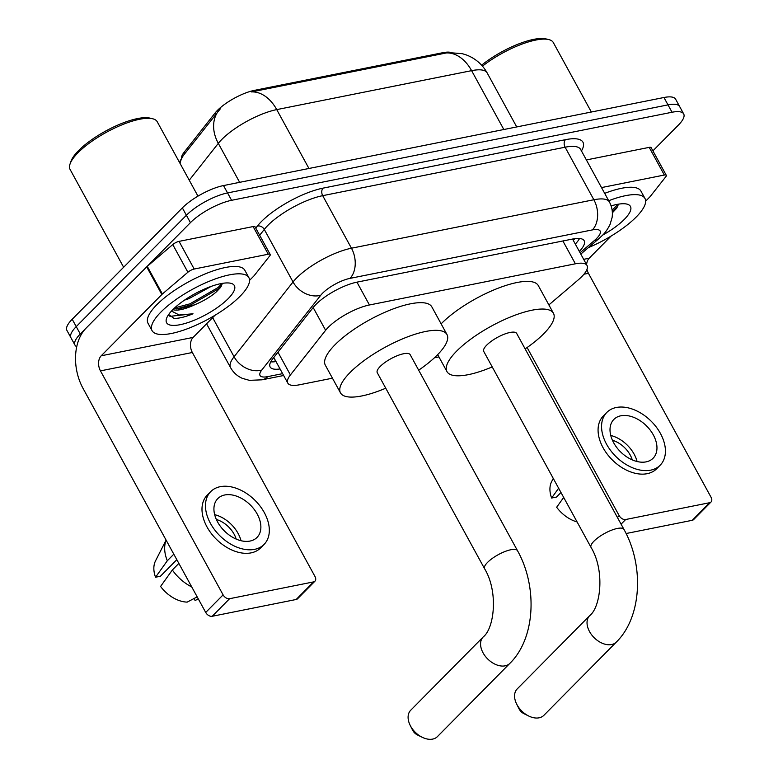 <?xml version="1.0" encoding="UTF-8"?>
<svg xmlns="http://www.w3.org/2000/svg" width="778" height="778" viewBox="0 0 778 778"><rect width="100%" height="100%" fill="white"/><g stroke="black" fill="none" stroke-linecap="round" stroke-linejoin="round"><path stroke-width="1.17" d="M548.879 304.918L578.375 279.759A33.114 10.124 151.3 0 0 581.75 276.628A33.114 10.124 151.3 0 0 587.03 265.483A33.114 10.124 151.3 0 0 575.38 263.8L369.443 304.976A33.114 10.124 151.3 0 0 325.622 330.29L290.418 374.938A33.114 10.124 151.3 0 0 287.802 383.107A33.114 10.124 151.3 0 0 299.452 384.789L332.449 378.196M181.449 158.342A29.807 9.112 -28.7 0 1 184.153 152.216L214.961 113.15A29.807 9.112 -28.7 0 1 254.396 90.365L442.935 52.671A29.807 9.112 -28.7 0 1 450.909 52.447M434.396 357.812L438.918 356.908M448.634 52.583L462.297 53.682L466.596 55.034C475.543 58.525 482.389 64.477 487.145 72.889A44.151 13.498 151.3 0 0 471.604 70.652A38.637 26.326 -101.3 0 0 446.339 52.953L251.459 91.921A38.637 26.326 78.7 0 1 276.735 109.61A44.151 13.498 151.3 0 0 221.856 139.388A44.151 13.498 151.3 0 0 218.307 143.366L189.249 180.224M76.73 346.696A33.114 10.124 -28.7 0 1 74.999 345.15A33.114 10.124 -28.7 0 1 80.28 333.995L190.425 222.644L186.389 215.273A33.114 10.124 -28.7 0 1 227.546 192.934L668.001 104.874A33.114 10.124 -28.7 0 1 679.651 106.557A33.114 10.124 -28.7 0 0 668.001 104.874L227.546 192.934A33.114 10.124 -28.7 0 0 186.389 215.273L76.234 326.624L186.389 215.273L182.353 207.891A33.114 10.124 -28.7 0 1 223.51 185.563L663.955 97.503A33.114 10.124 -28.7 0 1 675.615 99.176L683.687 113.928A33.114 10.124 -28.7 0 1 678.406 125.083L652.898 150.864M74.999 345.15L70.954 337.778A33.114 10.124 -28.7 0 1 76.234 326.624A33.114 10.124 -28.7 0 0 70.954 337.778L66.918 330.397A33.114 10.124 -28.7 0 1 72.198 319.252L182.353 207.891M220.32 108.823L183.501 155.289A38.637 29.875 38.3 0 0 180 163.331M579.338 251.42A33.114 10.124 151.3 0 0 584.171 240.733A33.114 10.124 151.3 0 0 572.52 239.05L357.053 282.132A33.114 10.124 151.3 0 0 313.242 307.446L272.747 358.794A33.114 10.124 151.3 0 0 270.131 366.963A33.114 10.124 151.3 0 0 280.051 368.947M579.532 238.476A33.114 10.124 -28.7 0 1 575.302 244.049M190.425 222.644A33.114 10.124 -28.7 0 1 231.591 200.306L672.036 112.246A33.114 10.124 -28.7 0 1 683.687 113.928M276.005 361.576A33.114 10.124 -28.7 0 1 270.734 361.838M601.52 187.586L664.344 175.031L649.202 147.373A5.524 1.682 -28.7 0 1 651.147 147.655L666.289 175.313A5.524 1.682 151.3 0 0 664.344 175.031M586.379 159.937L649.202 147.373M711.043 501.985L693.655 519.568A5.524 3.666 -135.3 0 1 692.255 520.297L709.643 502.714A5.524 3.666 44.7 0 0 711.043 501.985A5.524 3.666 44.7 0 0 711.082 497.317L588.44 273.311A11.038 7.517 78.7 0 1 586.972 269.412M626.105 533.523L692.255 520.297M617.431 517.467L619.191 515.688A5.524 3.666 44.7 0 0 625.677 519.51L709.643 502.714M619.191 515.688L527.114 347.523M586.593 264.676A11.038 7.517 78.7 0 1 589.189 258.228L611.119 236.065M645.643 201.162L649.815 196.951A5.524 1.682 151.3 0 0 650.252 196.455L665.851 176.674A5.524 1.682 151.3 0 0 666.289 175.313M646.1 461.869A27.6 18.351 44.7 0 0 653.102 458.232A27.6 18.351 44.7 0 0 650.214 430.127A27.6 18.351 44.7 0 0 620.873 415.783A27.6 18.351 44.7 0 0 613.871 419.42A27.6 18.351 44.7 0 0 616.76 447.525A27.6 18.351 44.7 0 0 646.1 461.869M637.085 461.519A27.6 18.351 44.7 0 0 610.749 435.466M632.271 459.895A22.076 14.685 44.7 0 0 612.432 440.26M606.811 412.437L603.329 415.948A37.529 24.954 44.7 0 0 607.258 454.167A37.529 24.954 44.7 0 0 647.17 473.685A37.529 24.954 44.7 0 0 656.69 468.735L660.172 465.215A37.529 24.954 44.7 0 0 656.233 426.996A37.529 24.954 44.7 0 0 616.332 407.487A37.529 24.954 44.7 0 0 606.811 412.437A37.529 24.954 44.7 0 0 610.74 450.647A37.529 24.954 44.7 0 0 650.641 470.165A37.529 24.954 44.7 0 0 660.172 465.215M553.265 478.421L551.602 481.679A28.698 19.08 44.7 0 0 551.612 498.037L556.484 497.064L560.987 492.513M558.633 488.214L551.612 498.037M577.101 521.95A28.698 19.08 44.7 0 1 556.659 507.256L563.68 497.434M481.611 65.177A47.468 14.51 -28.7 0 1 545.932 38.9L548.675 39.552A49.675 15.181 -28.7 0 1 553.323 42.566L591.348 112.013M482.477 66.159A49.675 15.181 -28.7 0 1 548.675 39.552M608.717 200.724A55.189 16.873 -28.7 0 1 644.972 198.468A55.189 16.873 -28.7 0 1 636.171 217.052A55.189 16.873 -28.7 0 1 588.363 247.637M604.671 193.352A55.189 16.873 -28.7 0 1 640.936 191.096L644.972 198.468M611.119 205.917A38.637 11.806 -28.7 0 1 626.835 204.079A38.637 11.806 -28.7 0 1 624.287 219.425A38.637 11.806 -28.7 0 1 602.658 235.102M612.597 212.55L616.73 208.164L618.51 204.157M612.296 211.597L617.742 206.588M612.121 210.089L618.15 204.215M528.787 716.052L524.012 713.727A7.731 5.135 -135.3 0 1 519.014 708.777L516.641 704.032A18.769 12.477 44.7 0 0 528.787 716.052A18.769 12.477 44.7 0 0 539.105 717.812A18.769 12.477 44.7 0 0 543.871 715.342L616.341 642.074A18.769 12.477 -135.3 0 1 611.576 644.554A18.769 12.477 -135.3 0 1 591.62 634.799A18.769 12.477 -135.3 0 1 589.656 615.69L517.185 688.948A18.769 12.477 44.7 0 0 516.641 704.032M591.047 547.42A18.769 5.738 151.3 0 1 594.032 541.099A18.769 5.738 151.3 0 1 617.353 528.447A18.769 5.738 151.3 0 1 623.956 529.4L516.66 333.412A18.769 5.738 151.3 0 0 504.056 334.287A18.769 5.738 151.3 0 0 486.736 345.111A18.769 5.738 151.3 0 0 483.741 351.432L591.047 547.42C604.924 570.138 600.917 607.044 589.656 615.69M492.221 366.915A60.713 18.555 -28.7 0 1 446.951 371.573A60.713 18.555 -28.7 0 1 456.637 351.131A60.713 18.555 -28.7 0 1 512.673 316.101A60.713 18.555 -28.7 0 1 553.45 313.271A60.713 18.555 -28.7 0 1 543.773 333.713A60.713 18.555 -28.7 0 1 525.14 348.894M441.126 323.852A60.713 18.555 -28.7 0 1 441.496 323.483A60.713 18.555 -28.7 0 1 497.531 288.444A60.713 18.555 -28.7 0 1 538.318 285.614L553.45 313.271M422.318 737.33L417.543 735.015A7.731 5.135 -135.3 0 1 412.544 730.065L410.171 725.32A18.769 12.477 44.7 0 0 422.318 737.33A18.769 12.477 44.7 0 0 432.636 739.1A18.769 12.477 44.7 0 0 437.401 736.63L509.872 663.362A18.769 12.477 -135.3 0 1 505.107 665.842A18.769 12.477 -135.3 0 1 485.161 656.078A18.769 12.477 -135.3 0 1 483.187 636.968L410.716 710.236A18.769 12.477 44.7 0 0 410.171 725.32M484.577 568.708A18.769 5.738 151.3 0 1 487.563 562.387A18.769 5.738 151.3 0 1 510.893 549.735A18.769 5.738 151.3 0 1 517.496 550.678L410.191 354.7A18.769 5.738 151.3 0 0 397.587 355.575A18.769 5.738 151.3 0 0 380.267 366.399A18.769 5.738 151.3 0 0 377.272 372.72L484.577 568.708C498.455 591.426 494.448 628.323 483.187 636.968M385.752 388.203A60.713 18.555 -28.7 0 1 340.482 392.861A60.713 18.555 -28.7 0 1 350.168 372.419A60.713 18.555 -28.7 0 1 406.204 337.389A60.713 18.555 -28.7 0 1 446.99 334.559A60.713 18.555 -28.7 0 1 437.304 355.001A60.713 18.555 -28.7 0 1 418.671 370.182M340.482 392.861L325.34 365.213A60.713 18.555 -28.7 0 1 335.026 344.761A60.713 18.555 -28.7 0 1 391.062 309.732A60.713 18.555 -28.7 0 1 431.848 306.902L446.99 334.559M194.189 269.032A5.524 1.682 151.3 0 0 187.897 272.232L162.398 293.987A5.524 1.682 151.3 0 0 161.834 294.512L146.692 266.854A5.524 1.682 -28.7 0 1 147.256 266.339L172.755 244.574A5.524 1.682 -28.7 0 1 179.047 241.374L194.189 269.032L268.254 254.221L253.122 226.563A5.524 1.682 -28.7 0 1 255.058 226.845L270.199 254.503A5.524 1.682 151.3 0 0 268.254 254.221M179.047 241.374L253.122 226.563M146.692 266.854L86.076 328.141A44.151 30.089 -101.3 0 0 83.071 388.455L205.713 612.461L223.101 594.878L100.459 370.873A11.038 7.517 78.7 0 1 101.218 355.789L161.834 294.512M314.954 581.185L297.566 598.768A5.524 3.666 -135.3 0 1 296.165 599.488L313.553 581.905A5.524 3.666 44.7 0 0 314.954 581.185A5.524 3.666 44.7 0 0 314.993 576.508L192.351 352.502A11.038 7.517 78.7 0 1 193.109 337.419L215.029 315.255M223.101 594.878A5.524 3.666 44.7 0 0 229.588 598.7L212.2 616.283L296.165 599.488M212.2 616.283A5.524 3.666 -135.3 0 1 205.713 612.461M229.588 598.7L313.553 581.905M249.563 280.352L253.725 276.141A5.524 1.682 151.3 0 0 254.173 275.645L269.762 255.865A5.524 1.682 151.3 0 0 270.199 254.503M250.02 541.06A27.6 18.351 44.7 0 0 257.022 537.423A27.6 18.351 44.7 0 0 254.124 509.318A27.6 18.351 44.7 0 0 224.784 494.973A27.6 18.351 44.7 0 0 217.782 498.61A27.6 18.351 44.7 0 0 220.68 526.716A27.6 18.351 44.7 0 0 250.02 541.06M241.005 540.71A27.6 18.351 44.7 0 0 214.67 514.666M177.053 560.111A22.076 14.685 44.7 0 0 176.528 559.956M236.191 539.086A22.076 14.685 44.7 0 0 216.342 519.461M210.721 491.628L207.24 495.139A37.529 24.954 44.7 0 0 211.178 533.358A37.529 24.954 44.7 0 0 251.08 552.876A37.529 24.954 44.7 0 0 260.601 547.926L264.082 544.405A37.529 24.954 44.7 0 0 260.144 506.196A37.529 24.954 44.7 0 0 220.242 486.678A37.529 24.954 44.7 0 0 210.721 491.628A37.529 24.954 44.7 0 0 214.66 529.847A37.529 24.954 44.7 0 0 254.562 549.356A37.529 24.954 44.7 0 0 264.082 544.405M166.132 540.175A36.43 24.225 44.7 0 0 167.299 560.773L155.532 577.227L160.404 576.255L176.81 559.674M173.805 554.189L167.299 560.773M197.174 596.862L187.187 602.114A28.698 19.08 44.7 0 1 160.579 586.447L172.346 569.992L178.852 563.408M172.346 569.992A36.43 24.225 44.7 0 0 191.738 586.943M166.093 540.097L155.522 560.87A28.698 19.08 44.7 0 0 155.532 577.227M194.014 598.525L195.103 600.528L198.264 598.865M195.103 600.528A28.698 19.08 44.7 0 0 195.434 600.363L198.273 598.875M123.634 267.253L70.098 169.458A49.675 15.181 -28.7 0 1 70.069 163.925L70.993 161.26A47.468 14.51 -28.7 0 1 78.597 150.572A47.468 14.51 -28.7 0 1 149.853 118.091L152.585 118.742A49.675 15.181 -28.7 0 1 157.234 121.757L197.962 196.144M70.069 163.925A49.675 15.181 -28.7 0 1 78.024 152.731A49.675 15.181 -28.7 0 1 152.585 118.742M160.871 312.085A55.189 16.873 -28.7 0 1 211.811 280.236A55.189 16.873 -28.7 0 1 248.882 277.658A55.189 16.873 -28.7 0 1 240.081 296.243A55.189 16.873 -28.7 0 1 189.142 328.092A55.189 16.873 -28.7 0 1 152.07 330.669A55.189 16.873 -28.7 0 1 160.871 312.085M152.07 330.669L148.024 323.298A55.189 16.873 -28.7 0 1 156.825 304.713A55.189 16.873 -28.7 0 1 207.775 272.864A55.189 16.873 -28.7 0 1 244.846 270.287L248.882 277.658M168.661 314.506L173.98 318.377C178.784 318.552 185.135 317.016 193.022 313.787L179.203 314.993L171.461 311.054M173.893 308.594L178.989 308.856L194.724 304.772A27.6 8.432 -28.7 0 1 172.881 309.576M194.724 304.772C203.564 301.028 210.828 296.69 216.508 291.74L220.641 287.354L222.43 283.348M228.207 298.626A38.637 11.806 -28.7 0 1 187.206 322.821A38.637 11.806 -28.7 0 1 166.56 318.406A38.637 11.806 -28.7 0 1 172.755 309.712A38.637 11.806 -28.7 0 1 230.745 283.27A38.637 11.806 -28.7 0 1 228.207 298.626M184.483 300.133L188.937 298.635L211.208 286.372M176.499 308.905L190.571 304.986L218.725 288.677L221.662 285.779M174.593 307.923L189.939 303.838L218.093 287.529L222.07 283.416M169.108 315.78L170.051 316.335L193.022 313.787M184.153 152.216L184.892 153.558M214.961 113.15L215.691 114.483M254.396 90.365L254.892 91.269M442.935 52.671L443.431 53.575M271.182 361.867L272.903 361.566A33.114 22.562 -101.3 0 0 275.568 360.768M573.016 239.867A33.114 17.768 49.5 0 0 575.078 238.622L573.211 240.227M562.883 240.976L575.38 263.8M277.96 352.181L290.418 374.938M313.164 307.534L325.622 330.29M356.946 282.151L369.443 304.976M217.928 111.604A38.637 29.875 38.3 0 0 218.307 143.366L239.643 182.334M503.833 129.518L471.604 70.652L276.735 109.61L308.954 168.476M223.51 185.563L231.591 200.306M663.955 97.503L672.036 112.246M72.198 319.252L80.28 333.995M580.067 252.743L594.363 240.548A22.076 6.749 151.3 0 0 596.619 238.467A22.076 6.749 151.3 0 0 592.369 229.909L349.964 278.378A22.076 6.749 151.3 0 0 322.52 293.267A22.076 6.749 151.3 0 0 320.75 295.251L261.778 370.046A22.076 6.749 151.3 0 0 267.797 376.61L282.618 373.644M206.569 323.813L230.58 367.654A44.151 13.498 -28.7 0 1 234.071 356.762L293.043 281.967A44.151 13.498 -28.7 0 1 296.583 277.999A44.151 13.498 -28.7 0 1 351.462 248.211L593.867 199.752A44.151 13.498 -28.7 0 1 609.407 201.988L580.641 149.444A44.151 13.498 151.3 0 0 565.1 147.207L322.695 195.667A44.151 13.498 151.3 0 0 267.817 225.445A44.151 13.498 151.3 0 0 264.277 229.422L259.667 235.267M255.758 228.119L257.343 226.106A49.675 15.181 -28.7 0 1 323.074 188.13L565.48 139.67A5.524 3.764 -101.3 0 0 565.1 147.207L593.867 199.752A22.076 15.045 78.7 0 1 592.369 229.909M257.343 226.106A5.524 4.269 -141.7 0 1 264.277 229.422L293.043 281.967A22.076 17.067 38.3 0 0 320.75 295.251M565.48 139.67A49.675 15.181 -28.7 0 1 581.458 150.942M349.964 278.378A22.076 15.045 78.7 0 0 351.462 248.211L322.695 195.667A5.524 3.764 -101.3 0 1 323.074 188.13M261.778 370.046A22.076 17.067 38.3 0 1 234.071 356.762L212.657 317.657M267.797 376.61A22.076 15.045 78.7 0 1 262.04 379.82L283.63 375.502M594.363 240.548A22.076 11.845 49.5 0 0 598.593 238.904L580.796 254.095M625.677 519.51L621.087 524.148M583.967 274.206L588.44 273.311M583.665 259.337L589.189 258.228M100.459 370.873L192.351 352.502M101.218 355.789L193.109 337.419M147.256 266.339L162.398 293.987M187.897 272.232L172.755 244.574M272.903 361.566L275.694 361.002M572.559 239.041L587.03 265.483M273.778 357.491L287.802 383.107M182.947 156.028L179.387 162.213M487.145 72.889L516.728 126.94M598.593 238.904L602.211 235.549C604.885 233.167 607.492 229.5 610.02 224.531L612.101 217.519C612.899 212.044 612.004 206.87 609.407 201.988M230.58 367.654C233.312 372.516 237.232 376.085 242.337 378.341L249.368 380.345L262.04 379.82M623.956 529.4C644.184 565.334 641.928 617.051 616.341 642.074M446.951 371.573L437.674 354.622M517.496 550.678C537.715 586.622 535.468 638.339 509.872 663.362"/></g></svg>
